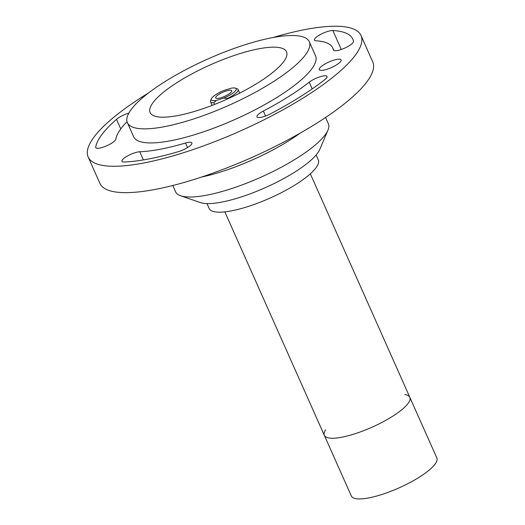 <?xml version="1.0" encoding="UTF-8"?>
<svg xmlns="http://www.w3.org/2000/svg" width="525" height="525" viewBox="0 0 525 525"><rect width="100%" height="100%" fill="white"/><g stroke="black" fill="none" stroke-linecap="round" stroke-linejoin="round"><path stroke-width="0.79" d="M404.808 394.57A46.791 11.95 156 0 1 409.828 397.287A46.791 11.95 156 0 1 371.943 427.238A46.791 11.95 156 0 1 324.338 435.35A46.791 11.95 156 0 1 325.677 429.798M235.344 88.134L237.208 88.771A15.113 3.859 156 0 1 238.114 89.486A15.113 3.859 156 0 1 227.417 98.451L223.689 98.109A13.617 3.478 -24 0 0 235.344 88.134A13.617 3.478 -24 0 0 231.151 88.213L223.63 90.569A13.617 3.478 -24 0 0 211.345 98.818A13.617 3.478 -24 0 0 216.379 100.393L213.826 102.697L214.594 104.422M226.209 90.976A8.761 2.238 156 0 1 231.768 91.107A8.761 2.238 156 0 1 224.628 96.357A8.761 2.238 156 0 1 215.946 98.149A8.761 2.238 156 0 1 218.164 94.835A8.761 2.238 156 0 1 226.209 90.976M223.689 98.109L216.379 100.393M213.826 102.697A15.113 3.859 156 0 1 210.499 101.778A15.113 3.859 156 0 1 210.577 100.629L211.345 98.818M227.62 98.91L227.417 98.451M225.789 95.819A6.471 1.654 -24 0 0 223.453 96.856M351.35 496.02A46.791 11.95 -24 0 0 398.961 487.909A46.791 11.95 -24 0 0 436.839 457.958L409.828 397.287A46.791 11.95 156 0 1 371.943 427.238A46.791 11.95 156 0 1 324.338 435.35L351.35 496.02M333.611 60.211A11.944 3.052 -24 0 0 319.305 69.628A11.944 3.052 -24 0 0 331.459 67.554A11.944 3.052 -24 0 0 341.132 59.909A11.944 3.052 -24 0 0 333.611 60.211M270.559 113.8A10.953 2.796 156 0 1 256.968 116.885A10.953 2.796 156 0 1 263.34 111.083A118.473 30.26 -24 0 0 309.218 82.195A10.953 2.796 156 0 1 319.856 76.834A10.953 2.796 156 0 1 327.016 76.466A10.953 2.796 156 0 1 324.831 79.623A140.372 35.858 156 0 1 270.559 113.8M273 37.531A149.33 38.148 156 0 1 361.003 35.51A149.33 38.148 156 0 1 182.123 153.149A149.33 38.148 156 0 1 88.161 156.988A149.33 38.148 156 0 1 148.549 92.945M127.372 122.673L133.632 136.743A99.553 25.43 -24 0 0 234.924 119.483A99.553 25.43 -24 0 0 315.525 55.755L309.264 41.685A99.553 25.43 -24 0 0 246.619 44.251A99.553 25.43 -24 0 0 127.372 122.673A99.553 25.43 -24 0 0 228.657 105.413A99.553 25.43 -24 0 0 309.264 41.685M127.024 121.695A118.473 30.26 -24 0 0 115.802 139.21A10.953 2.796 156 0 1 106.03 146.094A10.953 2.796 156 0 1 95.747 147.623A10.953 2.796 156 0 1 95.701 147.138A140.372 35.858 156 0 1 116.498 119.339A10.953 2.796 156 0 1 128.828 113.131M353.483 41.337A10.953 2.796 156 0 1 344.249 48.313A10.953 2.796 156 0 1 333.421 50.072A10.953 2.796 156 0 1 333.375 49.914A118.473 30.26 -24 0 0 332.811 48.064A118.473 30.26 -24 0 0 315.945 40.792A10.953 2.796 156 0 1 314.416 40.117A10.953 2.796 156 0 1 321.018 34.197A10.953 2.796 156 0 1 332.863 30.535A140.372 35.858 156 0 1 352.82 39.152A140.372 35.858 156 0 1 353.483 41.337M124.09 162.008A10.953 2.796 156 0 1 121.931 161.333A10.953 2.796 156 0 1 128.028 155.676A10.953 2.796 156 0 1 139.742 151.751A118.473 30.26 -24 0 0 185.522 143.023A10.953 2.796 156 0 1 191.874 142.905A10.953 2.796 156 0 1 178.251 151.686A140.372 35.858 156 0 1 124.09 162.008M88.161 156.988L99.901 183.369A149.33 38.148 -24 0 0 251.843 157.474A149.33 38.148 -24 0 0 372.75 61.891L361.003 35.51M300.097 133.166A83.626 21.361 156 0 1 220.382 172.075A83.626 21.361 156 0 1 201.488 177.076M325.579 117.488L328.381 123.788A83.626 21.361 156 0 1 327.961 130.154A83.626 21.361 156 0 1 228.211 189.663A83.626 21.361 156 0 1 180.6 195.759A83.626 21.361 156 0 1 175.586 191.815L172.784 185.515M197.092 110.631A74.668 19.071 156 0 1 150.104 112.547A74.668 19.071 156 0 1 210.558 64.759A74.668 19.071 156 0 1 286.525 51.811A74.668 19.071 156 0 1 197.092 110.631M327.961 130.154L319.751 149.487A67.699 17.292 156 0 1 239 197.662A67.699 17.292 156 0 1 200.458 202.598L180.6 195.759M316.129 155.006L318.301 159.882A59.732 15.258 156 0 1 246.75 206.942A59.732 15.258 156 0 1 209.16 208.477L206.988 203.602M116.498 119.339L120.77 128.933M95.701 147.138L96.075 147.984M332.863 30.535L341.296 49.468M263.34 111.083L265.538 116.032M309.218 82.195L312.198 88.889M139.742 151.751L143.384 159.922M185.522 143.023L187.537 147.545M224.844 211.877L324.338 435.35M310.334 173.814L409.828 397.287M239.722 93.096L238.114 89.486M212.107 105.394L210.499 101.778M332.811 48.064L333.9 50.525"/></g></svg>
